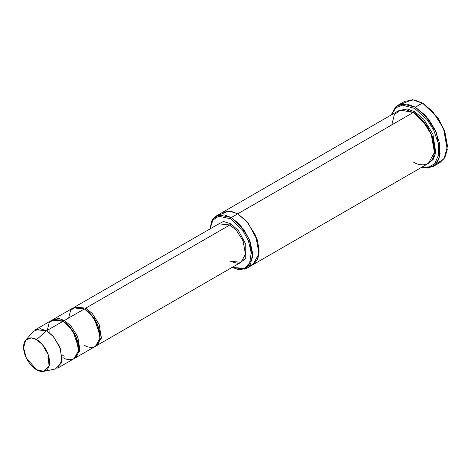 <?xml version="1.0" encoding="UTF-8"?>
<svg xmlns="http://www.w3.org/2000/svg" width="471" height="471" viewBox="0 0 471 471"><rect width="100%" height="100%" fill="white"/><g stroke="black" fill="none" stroke-linecap="round" stroke-linejoin="round"><path stroke-width="0.71" d="M218.785 223.843L229.883 224.944L230.596 223.707L223.401 221.47L216.112 225.385L223.401 221.47L230.596 223.707L238.32 230.396L245.744 244.113L245.738 258.691L238.308 263.825L245.738 258.691L245.744 244.113L238.32 230.396L230.596 223.707L229.883 224.944L85.787 308.134L85.074 309.37L94.176 318.184L100.052 335.723L94.176 318.184L85.074 309.37L85.787 308.134L92.234 313.45L99.004 324.107L101.365 337.442L96.885 345.473L96.149 345.849L101.236 338.384L99.293 324.819L92.422 313.662L85.787 308.134L229.883 224.944L218.785 223.843L74.689 307.033L85.787 308.134M447.45 146.281L444.595 130.632L437.747 117.45L422.481 103.037L437.465 117.45L444.512 131.02L447.45 146.281L444.071 158.815L436.205 163.873M414.639 108.389L427.162 119.64L433.673 130.031L438.089 142.801L438.519 155.077L434.745 163.667L428.463 167.388L421.698 167.264L428.463 167.388L434.745 163.667L438.519 155.077L438.089 142.801L433.673 130.031L427.162 119.64L414.639 108.389L402.417 105.151L395.993 107.718L391.436 114.847L395.993 107.718L402.417 105.151L414.639 108.389L415.351 107.153L414.639 108.389M421.386 167.446L428.439 168.088L435.251 164.879L439.684 156.484L439.726 143.826L435.357 130.296L428.569 119.157L415.351 107.153L425.601 115.613L436.37 132.569L440.132 153.776L437.653 161.818L433.002 166.563L421.386 167.446M230.596 218.768L242.524 230.019L248.323 240.581L251.226 252.821L249.624 263.006L244.437 268.393L232.162 267.375L244.437 268.393L249.624 263.006L251.226 252.821L248.323 240.581L242.524 230.019L230.596 218.768L218.685 216.242L212.886 220.081L209.966 228.935L212.886 220.081L218.685 216.242L230.596 218.768L231.308 217.531L230.596 218.768M232.121 267.398L244.908 269.171L250.613 264.043L252.691 253.669L249.918 240.793L243.896 229.518L231.308 217.531L240.092 224.779L249.324 239.309L252.55 257.49L246.439 268.446L238.944 269.73L232.121 267.398M43.862 371.331L55.348 368.993L61.571 362.829L60.612 348.964L53.588 336.765L46.552 330.783L52.999 336.1L59.77 346.756L62.131 360.091L57.65 368.128L74.059 358.655L78.539 350.618L76.172 337.289L69.402 326.633L62.961 321.31L46.552 330.783L36.567 339.638L42.402 344.601L48.225 354.722L49.025 366.22L43.862 371.331L36.567 369.706C40.376 372.508 49.408 373.209 49.585 362.187C49.408 350.96 40.376 341.234 36.567 339.638C32.758 336.836 23.727 336.135 23.55 347.156C23.727 358.384 32.758 368.11 36.567 369.706L26.347 358.078L23.562 347.769L25.787 340.027L31.339 337.89L36.567 339.638L46.552 330.783L40.247 328.67L33.559 331.248L25.787 340.027M64.386 320.486L63.673 321.722L72.775 330.536L78.651 348.075L72.775 330.536L63.673 321.722L64.386 320.486L58.787 318.449L52.599 319.844L53.294 319.391L64.386 320.486L70.833 325.808L77.603 336.465L79.964 349.794L75.484 357.83L74.748 358.201L79.834 350.736L77.892 337.177L71.021 326.02L64.386 320.486L84.362 308.958L64.386 320.486M63.32 321.528L63.673 321.722L63.32 321.528M47.265 330.371L49.114 322.912L53.547 319.503L62.961 321.31C67.553 323.236 78.439 334.958 78.657 348.493C78.439 361.781 67.553 360.933 62.961 357.554M84.721 309.17L85.074 309.37L84.721 309.17M77.014 338.849L76.602 338.349M70.721 328.163L70.497 327.557M68.666 318.019L70.515 310.554L74.948 307.145L84.362 308.958L73.264 307.857L53.294 319.391M433.002 166.563L440.138 162.442L444.783 157.703L447.267 149.66L443.505 128.448L432.731 111.497L422.481 103.037L415.351 107.153L422.481 103.037L414.162 99.881L404.83 101.289L397.695 105.404L407.026 103.997L415.351 107.153L402.346 103.867L395.616 106.935L391.124 115.024M414.639 111.686L413.921 112.922L426.449 125.027L432.29 136.425L434.609 149.16L432.29 136.425L426.449 125.027L413.921 112.922L414.639 111.686L407.132 108.925L398.807 110.626L407.132 108.925L414.639 111.686L423.612 119.145L432.949 134.176L435.752 152.592L433.291 159.275L429.04 162.99L433.291 159.275L435.752 152.592L432.949 134.176L423.612 119.145L414.639 111.686M413.567 112.722L413.921 112.922L413.567 112.722M391.807 124.862L394.327 114.689L400.368 110.037L413.208 112.51L231.308 217.531L237.731 213.822L246.516 221.076L255.747 235.606L258.973 253.787L252.862 264.743L258.973 253.787L255.747 235.606L246.516 221.076L237.731 213.822L413.208 112.51L406.079 109.802L398.077 111.009L222.595 212.321L230.596 211.114L237.731 213.822L230.531 211.108L222.471 212.397L230.596 211.12L237.731 213.822L247.87 222.63L257.56 240.699L259.127 251.196L257.36 259.704L252.998 264.661L247.516 266.156L249.306 265.997L254.399 263.654L258.067 257.955L259.079 249.188L257.031 239.003L247.422 222.1L237.731 213.822L228.959 210.931L219.733 214.776M246.439 268.446L252.739 264.814M252.862 264.743L428.339 163.431L434.45 152.469L431.23 134.294L421.998 119.758L413.208 112.51C419.467 115.13 434.321 131.115 434.609 149.578C434.321 167.694 419.467 166.54 413.208 161.93M96.885 345.473L240.981 262.282L245.462 254.246L243.095 240.916L236.324 230.26L229.883 224.944L236.324 230.26L243.095 240.916L245.462 254.246L240.981 262.282L229.883 261.187M75.484 357.83L95.46 346.297L99.94 338.26L97.574 324.931L90.803 314.275L84.362 308.958C88.954 310.878 99.84 322.606 100.052 336.141C99.84 349.429 88.954 348.581 84.362 345.202M74 307.486L74.689 307.033M245.78 258.597L243.525 259.898M209.925 228.959L211.826 220.769L216.177 216.03L224.178 214.823L231.308 217.531L218.727 214.988L212.704 219.292L209.925 228.959M401.628 103.979L412.337 99.669L423.199 103.449L437.859 117.615L444.712 130.956L447.45 145.863M35.455 329.688L46.552 330.783L62.961 321.31L51.863 320.215L35.455 329.688M64.18 356.27L62.031 354.851M49.143 332.526L48.996 329.376M216.177 216.03L222.595 212.321M240.981 262.282C240.169 263.931 236.642 263.548 230.384 261.134"/></g></svg>
